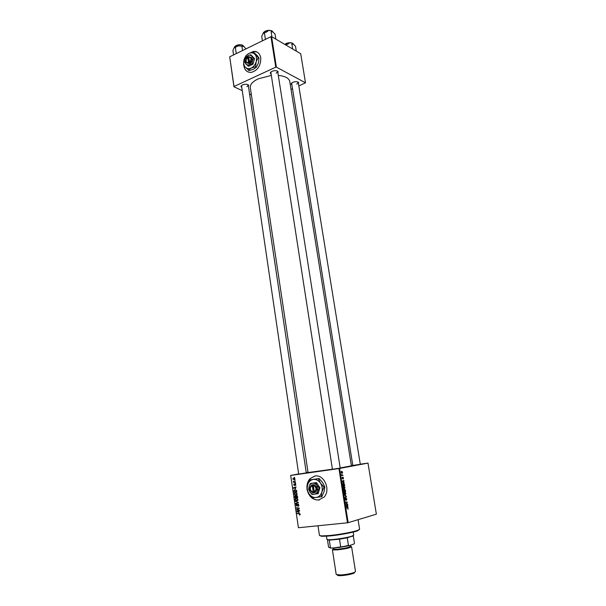 <?xml version="1.0" encoding="UTF-8"?>
<svg xmlns="http://www.w3.org/2000/svg" width="606" height="606" viewBox="0 0 606 606"><rect width="100%" height="100%" fill="white"/><g stroke="black" fill="none" stroke-linecap="round" stroke-linejoin="round"><path stroke-width="0.91" d="M243.786 65.077L243.877 65.872C244.786 70.357 247.225 72.531 251.21 72.394C257.709 70.501 260.891 65.653 260.754 57.843C259.86 53.51 257.52 51.343 253.725 51.343L248.566 53.616M257.164 52.101L253.831 51.404L249.028 53.381M243.907 65.289L243.983 65.925C244.445 68.72 245.703 70.682 247.756 71.811M307.325 490.512C309.31 496.943 313.097 500.109 318.673 500.018L324.074 497.094C331.027 489.981 324.134 474.142 315.037 476.013L310.014 478.664C307.712 481.232 306.697 484.482 306.977 488.421M307.659 491.345C309.833 497.261 313.537 500.147 318.779 499.995L319.65 499.836M291.637 84.825L291.092 83.848L292.759 82.34C295.531 81.386 297.501 81.462 298.66 82.567L298.447 83.666M296.758 84.09L298.258 82.499L297.925 81.984M241.506 87.34L240.961 86.325L242.461 84.923C245.339 83.931 247.399 84.037 248.665 85.249L248.437 86.363M246.9 86.673L248.255 85.173L247.907 84.613M270.814 73.97L270.253 72.902L271.897 71.356C274.783 70.341 276.851 70.44 278.101 71.659L277.889 72.841M276.215 73.25L277.692 71.606L277.298 71M340.216 468.074L332.421 469.279M306.288 472.9L298.69 474.081M360.297 464.302L352.813 465.453M332.414 469.203L308.06 472.559L250.286 87.59C250.02 84.454 252.672 81.537 258.239 78.841L271.056 75.492M344.988 487.413L344.42 488.807L343.557 488.504L343.117 487.504L343.716 486.095L344.988 487.413L343.753 486.474L343.647 488.178L344.367 488.436L344.776 487.436M344.2 482.573L342.231 481.709L342.163 481.255L343.852 480.391L343.647 482.247L344.2 482.573L343.723 482.634M345.397 490.171L345.625 491.595L343.761 491.413L343.89 489.413L344.405 489.799L344.935 489.322L345.185 490.201M346.344 496.162L346.42 496.632L344.738 497.617L346.124 496.397L344.329 495.034L346.344 496.162L345.791 496.231M348.049 509.328L347.927 508.169L346.321 507.646L347.973 507.828L347.92 509.343M347.586 504.01L347.647 504.389L345.784 504.237L347.056 502.427L345.42 501.942L347.283 502.094L346.011 503.904L347.586 504.01L345.89 504.245M348.155 522.667L376.371 514.176L367.986 463.105L339.618 468.446L348.155 522.667L347.473 522.781L338.936 468.559L339.618 468.446M348.056 506.964L346.087 506.169L346.018 505.715L347.708 504.76L347.503 506.654L348.056 506.964L347.533 507.017M346.829 499.049L346.405 500.306L346.329 498.443L345.602 500.124L344.973 499.246L345.359 498.056L345.412 499.738L346.132 498.056L346.617 499.071M345.92 493.329L345.352 494.738L344.488 494.435L344.056 493.443L344.647 492.019L345.92 493.329L344.693 492.39L344.579 494.11L345.299 494.36L345.715 493.352M343.208 479.013L343.147 477.626L342.625 478.801L342.14 478.104L342.398 477.187L342.473 478.429L342.996 477.255L343.504 478.043L343.185 479.013M344.526 484.641L344.693 485.686L342.829 485.482L342.64 484.141L343.216 483.202L344.39 484.08L344.314 484.664M342.602 472.316L342.223 473.286L341.761 473.21L341.223 472.286L341.625 471.324L342.602 472.316L341.686 471.695L341.746 472.847L342.435 472.339M343.064 475.384L341.761 475.581L341.61 474.453L343.064 475.384L341.761 475.558M295.319 492.466L297.16 493.761L296.129 495.102L294.827 494.784L294.258 493.814L294.546 492.822L295.319 492.466M295.607 488.731L293.41 487.769L296.122 486.936L295.433 487.512L295.607 488.731M300.167 514.259L299.394 515.039L299.834 514.274L297.145 513.29L299.258 513.494L300.167 514.259M297.841 504.086L298.819 505.078L298.637 506.002L298.031 506.268L298.493 505.093L297.917 504.45L296.804 506.048L295.917 505.162L296.129 504.29L296.637 504.048L296.243 505.139L296.728 505.684L297.841 504.086M295.364 501.094L298.44 502.73L295.728 503.594L297.993 502.488L295.364 501.094M296.16 498.208L298 499.511L296.97 500.851L295.667 500.526L295.099 499.549L295.38 498.564L296.16 498.208M294.311 477.361L294.766 477.74L294.311 477.361M298.667 473.93L290.675 475.407L298.44 527.743L347.473 522.781M290.804 475.399L338.936 468.559M296.501 495.557L297.516 496.443L297.72 497.829L294.849 497.594L294.864 495.852L296.001 496.056L296.501 495.557M299.084 512.434L296.872 511.426L299.599 510.631L298.902 511.199L299.084 512.434M297.728 509.729L299.546 510.267L296.66 509.994L298.834 508.351L296.334 507.775L299.22 508.033L297.054 509.691L297.728 509.729L296.66 509.994M295.819 484.648L295.22 485.595L295.183 484.232L294.38 485.391L293.698 484.717L294.19 483.823L294.289 485.042L295.114 483.883L295.819 484.648M296.576 490.519L296.872 492.087L294.008 491.86L294.107 489.989L294.849 489.656L296.576 490.519M293.592 478.134L295.001 479.073L294.796 479.808L292.872 479.081L293.592 478.134M294.796 480.656L295.251 481.043L294.796 480.656M294.569 481.99L295.455 482.421L293.38 482.278L293.758 481.944L293.259 481.179L294.569 481.99M295.145 483.065L295.607 483.452L295.145 483.065M308.007 472.21L306.227 472.536M298.44 527.743L290.675 475.407M351.344 465.476L352.783 465.264M360.282 464.196L367.986 463.105M298.819 85.961L305.492 82.795L300.712 53.722L271.586 36.633L276.389 67.137L275.768 67.168L270.965 36.655L271.586 36.633M305.492 82.795L276.389 67.137M241.976 90.529L233.954 86.772L229.697 56.812L270.965 36.655M229.697 56.812L234.022 86.484L275.768 67.168M251.384 94.937L249.589 94.097M291.031 89.385L292.281 88.84M340.193 467.953L351.404 465.847L289.759 81.477C288.994 78.159 285.168 76.129 278.29 75.394M270.814 72.038L332.436 469.355M291.607 83.06L352.821 465.529M241.499 85.514L298.697 474.157M294.758 477.649L294.365 477.725M297.667 497.496L294.849 497.594M295.099 496.132L294.698 496.223M295.13 497.253L296.023 497.329L295.319 496.026L295.13 497.253M295.895 495.897L295.319 496.026M296.296 496.049L295.736 496.178M296.357 497.359L297.326 497.435L296.546 495.92L296.357 497.359M297.167 495.776L296.546 495.92M297.584 500.609L297.054 500.465M296.175 500.412L295.667 500.526M295.842 500.215L296.932 500.488L297.675 499.526L296.183 498.571L295.425 499.526L295.842 500.215M297.114 498.352L296.183 498.571M296.788 503.253L295.675 503.23M296.743 502.98L297.993 502.488M296.001 501.344L295.417 501.48M298.796 505.715L298.182 505.866M298.811 505.654L298.341 505.768M298.463 504.313L297.917 504.45M297.364 505.533L296.811 505.669M297.402 505.412L296.963 505.525M300.038 514.873L299.394 515.039M300.175 514.524L299.667 514.653M298.228 513.396L297.198 513.661M297.455 511.737L296.932 511.865M297.993 511.464L296.872 511.426M297.947 511.153L299.606 510.669M297.826 511.881L298.728 512.267L298.584 511.282L297.213 511.661L297.826 511.881M297.94 511.479L297.213 511.661M297.682 509.373L296.607 509.616M297.682 509.351L299.273 508.396M299.25 508.245L298.834 508.351M299.22 508.04L298.076 508.305M299.152 508.04L297.576 507.889M297.463 507.873L296.395 508.139M295.811 485.103L295.258 485.217M295.637 484.141L295.183 484.232M295.342 483.906L294.842 484.012M295.463 483.974L294.774 484.111M294.046 488.088L293.478 488.209M294.524 487.792L293.41 487.769M294.486 487.55L296.137 487.035M294.365 488.209L295.258 488.58L295.114 487.603L293.758 487.997L294.365 488.209M296.826 491.761L294.008 491.86M296.743 491.163L294.88 490.012L295.728 489.837M294.88 490.012L294.198 490.542L294.289 491.527L296.485 491.693L296.417 491.231M296.72 494.875L296.19 494.723M295.342 494.67L294.827 494.784M297.152 493.708L295.342 492.829L296.213 492.64M296.622 494.488L297.038 494.519M295.342 492.829L294.584 493.784L295.001 494.473L296.092 494.738L296.826 493.776M297.031 494.534L296.281 494.701M294.804 479.8L294.425 479.634M293.986 478.422L293.084 478.361M293.13 479.066L294.243 479.679L294.751 479.104L293.645 478.49L293.13 479.066M294.963 479.543L294.349 479.657M294.524 478.323L293.645 478.49M295.236 480.944L294.849 481.02M295.41 482.126L293.38 482.278M295.592 483.353L295.198 483.429M345.473 502.283L347.283 502.094M346.943 502.525L347.344 502.48M345.988 503.541L346.45 503.488M346.867 505.23L347.768 505.131M346.435 505.48L347.306 505.381M346.996 506.707L347.503 506.654M346.662 506.146L347.268 506.502L347.102 505.487L346.14 506.207M346.746 506.563L347.268 506.502M346.253 505.586L347.102 505.487M346.359 507.889L347.685 507.745M345.806 498.473L346.208 498.427M345.503 496.746L346.42 496.632M344.511 494.458L345.117 494.382M344.147 492.458L344.693 492.39M343.92 491.057L344.503 491.118L343.958 489.777L343.708 491.087M343.731 491.208L344.503 491.118M343.579 489.83L343.958 489.777M344.723 491.14L345.352 491.201L344.746 489.648L344.723 491.14L343.738 491.261M343.761 491.398L345.352 491.201M342.852 480.906L343.913 480.763M342.428 481.119L343.45 480.982M343.185 482.308L343.647 482.247M342.807 481.709L343.413 482.088L343.254 481.081L342.329 481.77M342.935 482.149L343.413 482.088M342.246 481.217L343.254 481.081M342.988 485.133L344.413 485.292L343.261 483.573L342.776 485.164M342.875 485.489L344.413 485.292M342.716 483.641L343.261 483.573M343.587 488.534L344.208 488.459M343.208 486.542L343.753 486.474M341.519 473.013L342.087 472.93M341.231 471.756L341.686 471.695M314.658 476.074L310.12 478.642C307.962 481.028 306.931 484.058 307.037 487.732M359.176 529.689L357.54 530.818C353.26 532.5 338.913 535.143 329.285 535.999L321.938 536.325L320.006 535.742M317.998 525.766L319.453 535.401L321.43 535.916L328.952 535.575C338.815 534.697 353.525 531.985 357.904 530.265L359.6 529.189L358.078 519.683M245.983 48.859L243.771 46.374L238.491 45.844L243.87 46.427M242.544 50.54L241.877 46.086M236.279 53.555L235.34 47.215L238.491 45.844L234.249 47.768M233.552 54.926L232.909 50.503L233.999 48.056L235.34 47.215M285.744 44.942L288.501 43.806L285.494 44.791M292.668 49.003L291.865 44.049L293.554 44.336L295.493 46.215L296.304 51.131M293.455 44.283L291.865 44.049M265.413 39.322L264.405 32.86L267.625 31.451L263.133 33.535M271.912 36.822L271.102 31.701L272.935 32.042L275.018 34.027L275.821 39.117M272.821 31.982L271.102 31.701M262.406 40.837L261.709 36.33L262.921 33.777L264.405 32.86M352.412 536.105L347.253 537.817L339.511 539.204L329.293 540.12L327.452 539.734L328.588 547.21L331.49 548.074L329.156 547.521M326.429 536.227L326.892 539.31L328.247 539.688C332.33 540.037 347.102 537.833 351.874 536.158L353.692 535.159L353.2 532.091M347.253 537.817L348.442 545.385L349.101 545.688L339.777 547.385L331.49 548.074M353.275 535.825L354.457 543.302L353.965 543.999L349.101 545.688M339.777 547.385L348.442 545.385M339.511 539.204L340.693 546.794M329.293 540.12L330.437 547.65M354.457 543.302L353.29 535.734M354.684 572.246L353.942 573.193C350.836 574.382 346.662 575.2 341.405 575.639L338.201 575.632L337.194 574.95M333.118 547.938L333.285 549.028L332.399 549.672L336.201 574.503L340.883 574.98C346.594 574.503 351.139 573.617 354.51 572.329L355.495 571.519L351.586 546.703L350.548 546.377M348.692 545.786L333.558 547.9M332.399 549.672L337.019 549.907C345.147 548.998 350.003 547.93 351.586 546.703M312.211 485.353L313.264 492.33L314.431 492.678C318.112 491.845 317.006 484.542 313.226 484.686L312.401 484.762L312.211 485.353C309.378 488.088 309.727 490.413 313.264 492.33M312.401 484.792C308.749 485.641 309.833 492.883 313.605 492.784M317.324 493.845L317.771 490.996L319.112 487.951L319.93 487.777L316.468 482.588L310.431 483.452L309.09 486.474L308.659 489.307L309.916 491.996L312.09 494.496L318.142 493.655L319.93 487.777M319.112 487.951L316.93 485.444L315.643 482.755L316.468 482.588M315.643 482.755L310.431 483.452M324.013 487.179L320.438 483.08L318.332 478.702L309.817 479.869L307.636 484.785L306.939 489.39L308.984 493.784C310.886 496.488 313.241 497.731 316.059 497.511C318.839 497.049 320.763 495.269 321.824 492.163C322.68 488.959 322.218 485.929 320.438 483.08C318.498 480.384 316.127 479.164 313.325 479.429C310.567 479.929 308.666 481.717 307.636 484.785C306.787 487.951 307.234 490.943 308.984 493.784L312.522 497.859L321.089 496.814L321.824 492.163L324.013 487.179L324.808 487.004L324.066 491.655L321.877 496.625L321.089 496.814M318.332 478.702L319.127 478.543L322.68 482.611L324.808 487.004M309.817 479.869L319.127 478.543M309.916 491.996C311.083 493.655 312.529 494.413 314.249 494.276C315.953 493.988 317.127 492.898 317.771 490.996L316.93 485.444C315.749 483.793 314.302 483.043 312.582 483.202C310.886 483.497 309.727 484.595 309.09 486.474L309.916 491.996M314.431 492.678L313.226 484.686M314.09 492.231C316.938 489.481 316.59 487.156 313.037 485.247M312.938 484.686L314.416 492.663M314.143 492.693L313.613 492.814M247.74 57.259L248.596 62.926L248.93 63.501L249.634 63.138C252.505 59.449 252.179 57.282 248.657 56.653L247.74 57.259C245.294 60.448 245.581 62.342 248.596 62.926M247.952 56.987C245.089 60.668 245.415 62.835 248.93 63.478M247.687 65.865L249.467 64.562L252.172 63.736L252.497 60.706L253.74 58.153L254.565 58.593L250.808 54.737L248.112 55.57L246.339 56.888L245.104 59.426L244.786 62.433L248.521 66.289L252.997 64.168L254.565 58.593M252.172 63.736L252.997 64.168M253.74 58.153L250.808 54.737M258.179 57.615L253.376 52.04L248.968 53.411L246.074 55.563L244.059 59.691L243.544 64.6L245.157 67.008C246.763 68.758 248.778 69.122 251.187 68.092C253.573 66.865 255.232 64.766 256.156 61.789C256.914 58.79 256.543 56.335 255.028 54.419C253.391 52.684 251.369 52.343 248.968 53.411C246.604 54.661 244.968 56.752 244.059 59.691C243.309 62.66 243.68 65.1 245.157 67.008L249.081 70.607L253.475 69.273L256.414 67.16L255.611 66.743L256.156 61.789L258.179 57.615L258.982 58.047L258.436 63.001L256.414 67.16M253.376 52.04L257.308 55.654L258.982 58.047M248.271 70.198L251.187 68.092L255.611 66.743M245.778 63.91C246.763 64.978 247.99 65.198 249.467 64.562L252.497 60.706L251.816 56.199C250.816 55.131 249.581 54.926 248.112 55.57L245.104 59.426L245.778 63.91M249.634 63.138L248.657 56.653M249.301 62.585C251.755 59.38 251.475 57.494 248.445 56.919M248.498 57.244L249.392 63.282M248.483 57.252L247.945 56.964M298.357 502.442L297.281 502.7M297.993 502.124L297.387 502.26M297.591 504.76L297.16 504.866M299.864 513.691L299.243 513.85M298.66 508.752L297.591 509.025M299.266 508.358L298.311 508.593M345.746 503.995L346.45 503.912M346.034 505.805L346.677 505.73M342.178 481.391L342.822 481.308M341.739 475.407L342.519 475.301M243.741 46.351C242.317 44.602 239.787 44.367 236.158 45.662L234.348 47.662C234.121 47.23 234.734 46.518 236.166 45.533M235.014 46.435L236.151 45.579M236.279 45.511C238.726 44.503 240.877 44.45 242.741 45.352M293.319 44.208C292.024 42.572 289.615 42.382 286.085 43.64L284.865 44.42L286.085 43.541M286.191 43.488C288.57 42.526 290.615 42.443 292.342 43.253M272.753 31.944C271.314 30.194 268.784 29.982 265.17 31.307L263.193 33.474C262.921 33.05 263.587 32.285 265.178 31.179M265.284 31.156C267.708 30.141 269.844 30.065 271.693 30.929M263.89 32.171L265.163 31.217M350.48 546.506C353.912 546.87 344.276 549.301 337.269 549.824C333.436 550.089 332.141 549.862 333.391 549.15M333.285 549.028L337.444 549.225C344.753 548.407 349.124 547.445 350.548 546.354L350.374 545.248M298.182 82.272L298.66 82.567M248.18 84.931L248.665 85.249M277.609 71.349L278.101 71.659M270.632 72.455L270.253 72.902M241.34 85.893L240.961 86.325M291.456 83.416L291.092 83.848M294.864 495.852L295.576 495.693M296.16 495.723L296.796 495.579M295.38 498.564L296.455 498.321M297.463 500.238L297.947 500.124M298.372 505.737L298.819 505.631M296.129 504.29L296.667 504.162M296.91 505.601L297.379 505.487M297.394 504.306L298.16 504.124M299.758 514.585L300.182 514.479M294.107 489.989L295.175 489.762M294.546 492.822L295.622 492.587M296.614 494.496L297.099 494.382M347.973 507.828L346.374 508.002M346.367 498.094L345.973 498.14M345.208 492.11L344.299 492.216M344.799 494.291L344.413 494.344M344.132 489.451L343.731 489.497M344.935 489.322L344.534 489.368M342.67 481.634L342.231 481.687M343.791 483.3L342.844 483.421M344.261 486.186L343.36 486.3M343.867 488.368L343.481 488.421M342.057 471.4L341.345 471.498M321.938 536.325L321.43 535.916M357.54 530.818L357.904 530.265M248.195 84.772L306.295 472.975M236.242 45.503C240.037 44.321 242.521 44.564 243.688 46.23M298.197 82.121L360.312 464.378M293.274 44.094C293.054 42.708 290.683 42.503 286.161 43.473M284.797 44.382L286.093 43.511M340.224 468.15L277.692 71.599M272.7 31.815C272.412 30.361 269.928 30.133 265.246 31.141M328.755 540.097L328.247 539.688M352.177 536.469L352.533 535.924M330.467 548.036L329.959 547.627M338.201 575.632L337.398 574.98M353.942 573.193L354.51 572.329"/></g></svg>
